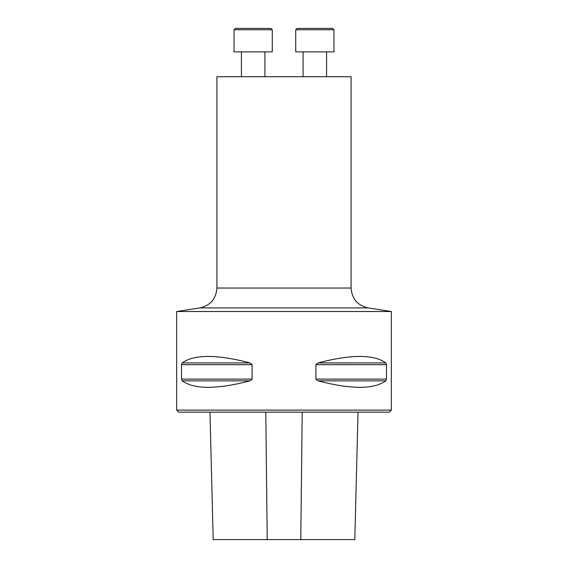 <?xml version="1.0" encoding="UTF-8"?>
<svg xmlns="http://www.w3.org/2000/svg" width="568" height="568" viewBox="0 0 568 568"><rect width="100%" height="100%" fill="white"/><g stroke="black" fill="none" stroke-linecap="round" stroke-linejoin="round"><path stroke-width="0.85" d="M216.912 288.026L216.912 76.708L351.088 76.708L351.088 288.026L216.912 288.026C216.11 298.839 210.423 305.47 199.865 307.92L176.662 311.512L176.662 410.124L391.338 410.124L391.338 311.512L176.662 311.512M386.488 379.112L385.807 380.851C373.787 389.492 351.187 389.492 318.002 380.851L315.9 379.112L315.9 364.663L318.002 362.916C351.187 354.276 373.787 354.276 385.807 362.916L386.488 364.663L386.488 379.112L315.9 379.112M385.807 362.916L317.988 362.924M181.511 364.663L182.193 362.916C194.213 354.276 216.813 354.276 249.998 362.916L252.1 364.663L252.1 379.112L249.998 380.851C216.813 389.492 194.213 389.492 182.193 380.851L181.511 379.112L181.511 364.663L252.1 364.663M209.982 412.141L213.185 539.6L354.815 539.6L358.017 412.141M391.338 410.124L389.321 412.141L178.679 412.141L176.662 410.124M272.285 29.742L270.943 28.4L235.386 28.4L234.044 29.742L234.044 51.88L272.285 51.88L272.285 29.742L234.044 29.742M264.922 51.88L264.922 76.708M333.956 29.742L332.614 28.4L297.057 28.4L295.715 29.742L295.715 51.88L333.956 51.88L333.956 29.742L295.715 29.742L295.715 51.88M303.078 51.88L303.078 76.708L303.078 51.88M267.223 539.6L265.788 412.141M300.777 539.6L302.211 412.141M182.193 380.851L249.998 380.851M181.511 379.112L252.1 379.112M182.193 362.916L249.998 362.916M315.9 364.663L386.488 364.663M318.002 380.851L385.807 380.851M391.338 311.512L368.135 307.92L199.865 307.92M368.135 307.92C357.577 305.47 351.89 298.839 351.088 288.026M241.407 51.88L241.407 76.708M326.593 51.88L326.593 76.708"/></g></svg>
